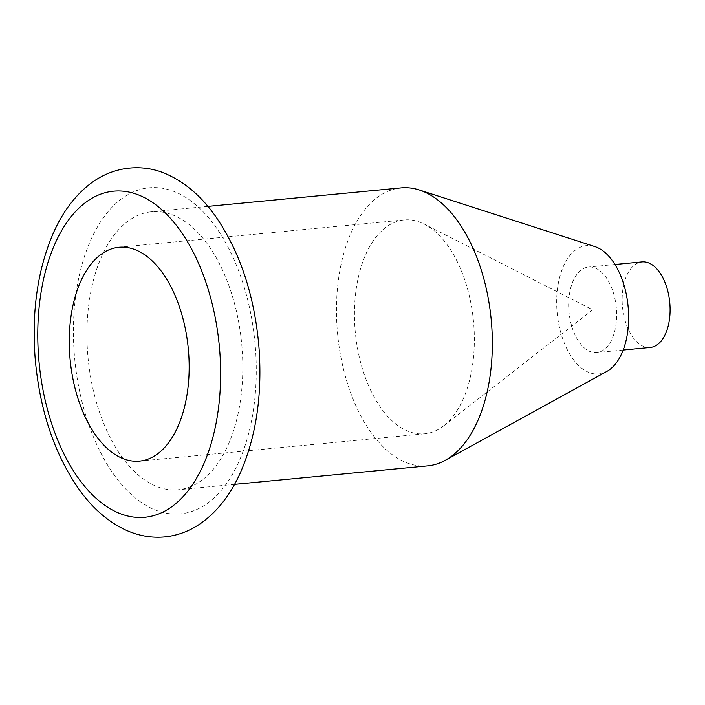 <?xml version="1.0" encoding="UTF-8"?>
<svg xmlns="http://www.w3.org/2000/svg" width="705" height="705" viewBox="0 0 705 705"><rect width="100%" height="100%" fill="white"/><g stroke="black" fill="none" stroke-linecap="round" stroke-linejoin="round"><path stroke-width="0.53" stroke-dasharray="3.52 2.64" d="M443.709 425.82A107.407 59.335 84.5 0 1 443.639 425.882A107.407 59.335 84.5 0 1 424.648 433.795A107.407 59.335 84.5 0 1 357.911 350.5A107.407 59.335 84.5 0 1 385.097 227.926A107.407 59.335 84.5 0 1 404.159 219.951A107.407 59.335 84.5 0 1 424.313 224.119A107.407 59.335 84.5 0 1 473.469 321.145A107.407 59.335 84.5 0 1 443.709 425.82M571.729 326.168A42.961 23.732 -95.5 0 0 596.747 352.57A42.961 23.732 -95.5 0 0 616.276 307.539A42.961 23.732 -95.5 0 0 588.552 267.036A42.961 23.732 -95.5 0 0 580.929 270.226A42.961 23.732 -95.5 0 0 571.729 326.168M606.846 371.42A64.446 35.602 84.5 0 1 557.206 313.196A64.446 35.602 84.5 0 1 594.897 246.609M427.715 465.873A139.634 77.145 84.5 0 1 337.616 334.232A139.634 77.145 84.5 0 1 401.092 187.882M202.961 479.409A139.634 77.145 -95.5 0 0 232.844 297.598A139.634 77.145 -95.5 0 0 151.549 211.782A139.634 77.145 -95.5 0 0 88.072 358.131A139.634 77.145 -95.5 0 0 178.171 489.772A139.634 77.145 -95.5 0 0 202.961 479.409M650.221 347.45A42.961 23.732 84.5 0 1 623.528 314.13A42.961 23.732 84.5 0 1 634.403 265.098A42.961 23.732 84.5 0 1 642.026 261.907M120.167 199.885A163.798 90.496 84.5 0 1 256.276 372.196A163.798 90.496 84.5 0 1 118.14 480.246A163.798 90.496 84.5 0 1 120.167 199.885M443.639 425.882L592.649 309.803L424.313 224.119M404.159 219.951L118.969 247.27M424.648 433.795L139.449 461.114M207.922 206.38L151.549 211.782M234.545 484.37L178.171 489.772M614.971 264.507L588.552 267.036M623.158 350.041L596.747 352.57"/><path stroke-width="1.06" d="M99.898 255.245A107.407 59.335 84.5 0 1 118.969 247.27A107.407 59.335 84.5 0 1 188.279 348.534A107.407 59.335 84.5 0 1 139.449 461.114A107.407 59.335 84.5 0 1 72.721 377.81A107.407 59.335 84.5 0 1 99.898 255.245M207.922 206.38L401.092 187.882A139.634 77.145 84.5 0 1 419.263 189.962L594.897 246.609A64.446 35.602 84.5 0 1 624.031 285.261A64.446 35.602 84.5 0 1 606.846 371.42L445.163 460.374A139.634 77.145 84.5 0 1 427.715 465.873L234.545 484.37M419.263 189.962A139.634 77.145 84.5 0 1 482.387 273.699A139.634 77.145 84.5 0 1 445.163 460.374M614.971 264.507L642.026 261.907A42.961 23.732 84.5 0 1 669.75 302.419A42.961 23.732 84.5 0 1 650.221 347.45L623.158 350.041M84.512 203.296A163.798 90.496 84.5 0 1 220.63 375.615A163.798 90.496 84.5 0 1 82.494 483.665A163.798 90.496 84.5 0 1 84.512 203.296M89.103 184.666C74.58 196.272 62.833 212.002 53.871 231.857C37.665 268.834 31.461 311.407 35.25 359.576C40.044 411.923 55.096 455.818 80.396 491.262C93.465 509.045 108.535 521.947 125.587 529.975C138.118 535.729 151.002 538.056 164.239 536.963C177.907 535.65 190.526 530.812 202.097 522.458C217.924 510.764 230.623 494.337 240.176 473.178C256.391 436.219 262.613 393.654 258.832 345.476C254.205 294.611 239.806 251.588 215.633 216.409C202.027 197.109 186.173 183.238 168.072 174.805C144.41 163.437 113.822 165.12 89.103 184.666"/></g></svg>
